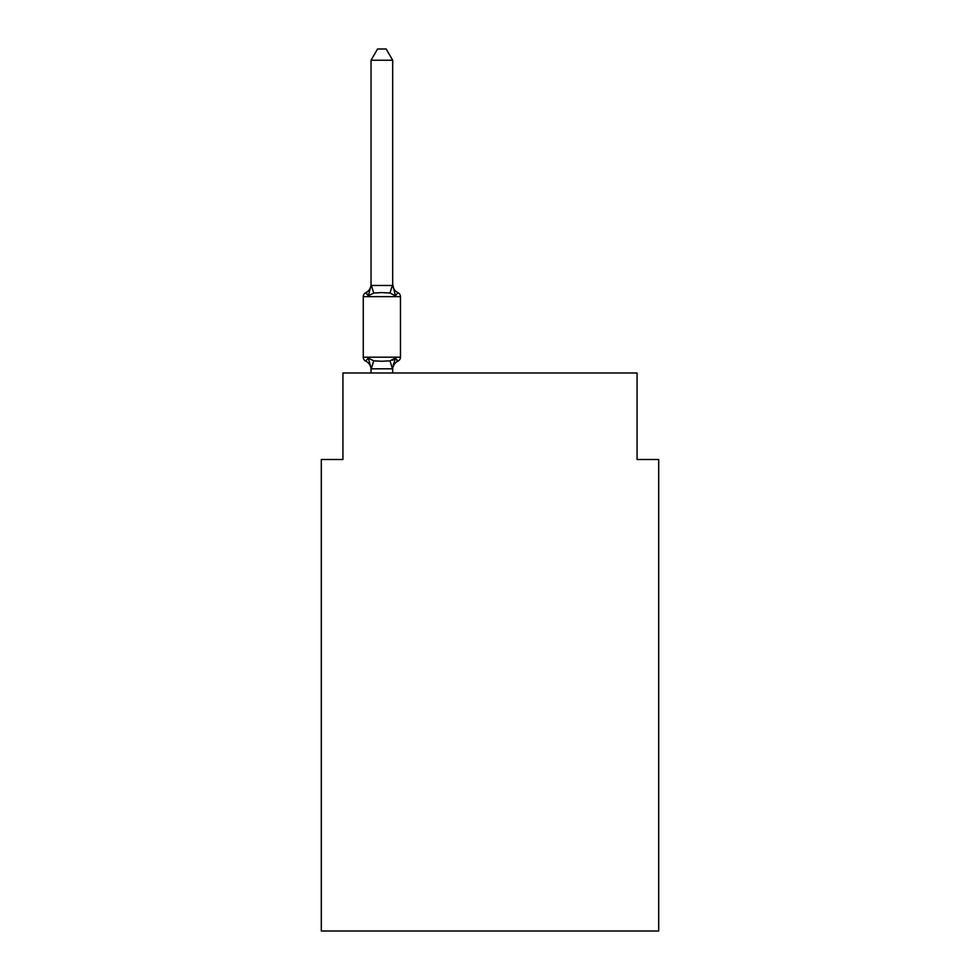 <?xml version="1.0" encoding="UTF-8"?>
<svg xmlns="http://www.w3.org/2000/svg" width="980" height="980" viewBox="0 0 980 980"><rect width="100%" height="100%" fill="white"/><g stroke="black" fill="none" stroke-linecap="round" stroke-linejoin="round"><path stroke-width="1.47" d="M658.695 931L658.695 459.51L637.073 459.51L637.073 372.988L342.927 372.988L342.927 459.51L321.305 459.51L321.305 931L658.695 931M398.027 361.093L395.381 358.043L398.027 361.093L395.381 358.043L398.027 361.093L395.381 358.043L398.027 361.093L395.381 358.043L398.027 361.093L395.381 358.043L398.027 361.093L395.381 358.043L398.027 361.093L395.381 358.043L398.027 361.093L395.381 358.043L398.027 361.093L395.381 358.043L398.027 361.093L395.381 358.043L398.027 361.093L395.381 358.043L398.027 361.093L395.381 358.043L398.027 361.093L395.381 358.043L398.027 361.093L395.381 358.043L398.027 361.093L395.381 358.043L398.027 361.093L395.381 358.043L398.027 361.093L395.381 358.043L398.027 361.093L395.381 358.043L398.027 361.093L395.381 358.043L398.027 361.093L395.381 358.043L398.027 361.093L395.381 358.043L392.502 368.823L371.224 368.823L368.345 358.043L365.687 361.093A4.324 4.324 0 0 1 363.262 357.198A4.324 4.324 0 0 0 365.687 361.093A4.324 4.324 0 0 1 363.262 357.198A4.324 4.324 0 0 0 365.687 361.093A4.324 4.324 0 0 1 363.262 357.198A4.324 4.324 0 0 0 365.687 361.093A4.324 4.324 0 0 1 363.262 357.198A4.324 4.324 0 0 0 365.687 361.093A4.324 4.324 0 0 1 363.262 357.198A4.324 4.324 0 0 0 365.687 361.093A4.324 4.324 0 0 1 363.262 357.198A4.324 4.324 0 0 0 365.687 361.093A4.324 4.324 0 0 1 363.262 357.198A4.324 4.324 0 0 0 365.687 361.093A4.324 4.324 0 0 1 363.262 357.198A4.324 4.324 0 0 0 365.687 361.093A4.324 4.324 0 0 1 363.262 357.198A4.324 4.324 0 0 0 365.687 361.093A4.324 4.324 0 0 1 363.262 357.198A4.324 4.324 0 0 0 365.687 361.093A4.324 4.324 0 0 1 363.262 357.198A4.324 4.324 0 0 0 365.687 361.093A4.324 4.324 0 0 1 363.262 357.198A4.324 4.324 0 0 0 365.687 361.093A4.324 4.324 0 0 1 363.262 357.198A4.324 4.324 0 0 0 365.687 361.093A4.324 4.324 0 0 1 363.262 357.198A4.324 4.324 0 0 0 365.687 361.093A4.324 4.324 0 0 1 363.262 357.198A4.324 4.324 0 0 0 365.687 361.093A4.324 4.324 0 0 1 363.262 357.198A4.324 4.324 0 0 0 365.687 361.093A4.324 4.324 0 0 1 363.262 357.198A4.324 4.324 0 0 0 365.687 361.093A4.324 4.324 0 0 1 363.262 357.198A4.324 4.324 0 0 0 365.687 361.093A4.324 4.324 0 0 1 363.262 357.198A4.324 4.324 0 0 0 365.687 361.093A4.324 4.324 0 0 1 363.262 357.198A4.324 4.324 0 0 0 365.687 361.093A4.324 4.324 0 0 1 363.262 357.198A4.324 4.324 0 0 0 365.687 361.093L368.345 358.043L365.687 361.093A4.324 4.324 0 0 1 363.262 357.198A4.324 4.324 0 0 0 365.687 361.093L368.345 358.043L365.687 361.093A4.324 4.324 0 0 1 363.262 357.198A4.324 4.324 0 0 0 365.687 361.093L368.345 358.043L365.687 361.093A4.324 4.324 0 0 1 363.262 357.198A4.324 4.324 0 0 0 365.687 361.093L368.345 358.043L365.687 361.093A4.324 4.324 0 0 1 363.262 357.198A4.324 4.324 0 0 0 365.687 361.093L368.345 358.043L365.687 361.093A4.324 4.324 0 0 1 363.262 357.198A4.324 4.324 0 0 0 365.687 361.093L368.345 358.043L365.687 361.093A4.324 4.324 0 0 1 363.262 357.198A4.324 4.324 0 0 0 365.687 361.093L368.345 358.043L365.687 361.093A4.324 4.324 0 0 1 363.262 357.198A4.324 4.324 0 0 0 365.687 361.093L368.345 358.043L365.687 361.093A4.324 4.324 0 0 1 363.262 357.198A4.324 4.324 0 0 0 365.687 361.093L368.345 358.043L365.687 361.093A4.324 4.324 0 0 1 363.262 357.198A4.324 4.324 0 0 0 365.687 361.093L368.345 358.043L365.687 361.093A4.324 4.324 0 0 1 363.262 357.198A4.324 4.324 0 0 0 365.687 361.093L368.345 358.043L365.687 361.093A4.324 4.324 0 0 1 363.262 357.198A4.324 4.324 0 0 0 365.687 361.093L368.345 358.043L365.687 361.093A4.324 4.324 0 0 1 363.262 357.198A4.324 4.324 0 0 0 365.687 361.093L368.345 358.043L365.687 361.093A4.324 4.324 0 0 1 363.262 357.198A4.324 4.324 0 0 0 365.687 361.093L368.345 358.043L365.687 361.093A4.324 4.324 0 0 1 363.262 357.198A4.324 4.324 0 0 0 365.687 361.093L368.345 358.043L365.687 361.093A4.324 4.324 0 0 1 363.262 357.198A4.324 4.324 0 0 0 365.687 361.093L368.345 358.043L365.687 361.093A4.324 4.324 0 0 1 363.262 357.198A4.324 4.324 0 0 0 365.687 361.093L368.345 358.043L365.687 361.093A4.324 4.324 0 0 1 363.262 357.198A4.324 4.324 0 0 0 365.687 361.093L368.345 358.043L365.687 361.093A4.324 4.324 0 0 1 363.262 357.198A4.324 4.324 0 0 0 365.687 361.093L368.345 358.043L365.687 361.093A4.324 4.324 0 0 1 363.262 357.198A4.324 4.324 0 0 0 365.687 361.093L368.345 358.043L365.687 361.093A4.324 4.324 0 0 1 363.262 357.198A4.324 4.324 0 0 0 365.687 361.093L368.345 358.043L365.687 361.093A4.324 4.324 0 0 1 363.262 357.198A4.324 4.324 0 0 0 365.687 361.093L368.345 358.043L365.687 361.093A4.324 4.324 0 0 1 363.262 357.198A4.324 4.324 0 0 0 365.687 361.093L368.345 358.043L365.687 361.093L368.345 358.043L365.687 361.093L368.345 358.043L365.687 361.093L368.345 358.043L365.687 361.093L368.345 358.043L365.687 361.093L368.345 358.043L365.687 361.093L368.345 358.043L365.687 361.093L368.345 358.043L365.687 361.093L368.345 358.043L365.687 361.093L368.345 358.043L365.687 361.093L368.345 358.043L373.748 360.836L381.857 361.265L389.966 360.836L395.381 358.043L398.027 361.093A4.324 4.324 0 0 0 400.465 357.198A4.324 4.324 0 0 1 398.027 361.093L396.79 360.493L398.027 361.093A4.324 4.324 0 0 0 400.465 357.198A4.324 4.324 0 0 1 398.027 361.093A4.324 4.324 0 0 0 400.465 357.198A4.324 4.324 0 0 1 398.027 361.093L396.79 360.493L398.027 361.093A4.324 4.324 0 0 0 400.465 357.198A4.324 4.324 0 0 1 398.027 361.093A4.324 4.324 0 0 0 400.465 357.198A4.324 4.324 0 0 1 398.027 361.093L396.79 360.493L398.027 361.093A4.324 4.324 0 0 0 400.465 357.198A4.324 4.324 0 0 1 398.027 361.093A4.324 4.324 0 0 0 400.465 357.198A4.324 4.324 0 0 1 398.027 361.093L396.79 360.493L398.027 361.093A4.324 4.324 0 0 0 400.465 357.198A4.324 4.324 0 0 1 398.027 361.093A4.324 4.324 0 0 0 400.465 357.198A4.324 4.324 0 0 1 398.027 361.093L396.79 360.493L398.027 361.093A4.324 4.324 0 0 0 400.465 357.198A4.324 4.324 0 0 1 398.027 361.093A4.324 4.324 0 0 0 400.465 357.198A4.324 4.324 0 0 1 398.027 361.093L396.79 360.493L398.027 361.093A4.324 4.324 0 0 0 400.465 357.198A4.324 4.324 0 0 1 398.027 361.093A4.324 4.324 0 0 0 400.465 357.198A4.324 4.324 0 0 1 398.027 361.093L396.79 360.493L398.027 361.093A4.324 4.324 0 0 0 400.465 357.198A4.324 4.324 0 0 1 398.027 361.093A4.324 4.324 0 0 0 400.465 357.198A4.324 4.324 0 0 1 398.027 361.093L396.79 360.493L398.027 361.093A4.324 4.324 0 0 0 400.465 357.198A4.324 4.324 0 0 1 398.027 361.093A4.324 4.324 0 0 0 400.465 357.198A4.324 4.324 0 0 1 398.027 361.093L396.79 360.493L398.027 361.093A4.324 4.324 0 0 0 400.465 357.198A4.324 4.324 0 0 1 398.027 361.093A4.324 4.324 0 0 0 400.465 357.198A4.324 4.324 0 0 1 398.027 361.093L396.79 360.493L398.027 361.093A4.324 4.324 0 0 0 400.465 357.198A4.324 4.324 0 0 1 398.027 361.093A4.324 4.324 0 0 0 400.465 357.198A4.324 4.324 0 0 1 398.027 361.093L396.79 360.493L398.027 361.093A4.324 4.324 0 0 0 400.465 357.198A4.324 4.324 0 0 1 398.027 361.093A4.324 4.324 0 0 0 400.465 357.198A4.324 4.324 0 0 1 398.027 361.093L396.79 360.493L398.027 361.093A4.324 4.324 0 0 0 400.465 357.198A4.324 4.324 0 0 1 398.027 361.093A4.324 4.324 0 0 0 400.465 357.198A4.324 4.324 0 0 1 398.027 361.093L396.79 360.493L398.027 361.093A4.324 4.324 0 0 0 400.465 357.198A4.324 4.324 0 0 1 398.027 361.093A4.324 4.324 0 0 0 400.465 357.198A4.324 4.324 0 0 1 398.027 361.093L396.79 360.493L398.027 361.093A4.324 4.324 0 0 0 400.465 357.198A4.324 4.324 0 0 1 398.027 361.093A4.324 4.324 0 0 0 400.465 357.198A4.324 4.324 0 0 1 398.027 361.093L396.79 360.493L398.027 361.093A4.324 4.324 0 0 0 400.465 357.198A4.324 4.324 0 0 1 398.027 361.093A4.324 4.324 0 0 0 400.465 357.198A4.324 4.324 0 0 1 398.027 361.093L396.79 360.493L398.027 361.093A4.324 4.324 0 0 0 400.465 357.198A4.324 4.324 0 0 1 398.027 361.093A4.324 4.324 0 0 0 400.465 357.198A4.324 4.324 0 0 1 398.027 361.093L396.79 360.493L398.027 361.093A4.324 4.324 0 0 0 400.465 357.198A4.324 4.324 0 0 1 398.027 361.093A4.324 4.324 0 0 0 400.465 357.198A4.324 4.324 0 0 1 398.027 361.093L396.79 360.493L398.027 361.093A4.324 4.324 0 0 0 400.465 357.198A4.324 4.324 0 0 1 398.027 361.093A4.324 4.324 0 0 0 400.465 357.198A4.324 4.324 0 0 1 398.027 361.093L396.79 360.493L398.027 361.093A4.324 4.324 0 0 0 400.465 357.198A4.324 4.324 0 0 1 398.027 361.093A4.324 4.324 0 0 0 400.465 357.198A4.324 4.324 0 0 1 398.027 361.093L396.79 360.493L398.027 361.093A4.324 4.324 0 0 0 400.465 357.198A4.324 4.324 0 0 1 398.027 361.093A4.324 4.324 0 0 0 400.465 357.198A4.324 4.324 0 0 1 398.027 361.093L396.79 360.493L398.027 361.093A4.324 4.324 0 0 0 400.465 357.198A4.324 4.324 0 0 1 398.027 361.093A4.324 4.324 0 0 0 400.465 357.198A4.324 4.324 0 0 1 398.027 361.093L395.381 358.043L398.027 361.093A9.518 9.518 0 0 0 392.674 369.644M392.674 284.2A9.518 9.518 0 0 0 398.027 292.75L395.381 295.801L389.966 293.02L381.857 292.579L373.748 293.02L368.345 295.801L365.687 292.75A4.324 4.324 0 0 0 363.262 296.646A4.324 4.324 0 0 1 365.687 292.75L366.924 293.351L365.687 292.75A4.324 4.324 0 0 0 363.262 296.646A4.324 4.324 0 0 1 365.687 292.75A4.324 4.324 0 0 0 363.262 296.646A4.324 4.324 0 0 1 365.687 292.75L366.924 293.351L365.687 292.75A4.324 4.324 0 0 0 363.262 296.646A4.324 4.324 0 0 1 365.687 292.75A4.324 4.324 0 0 0 363.262 296.646A4.324 4.324 0 0 1 365.687 292.75L366.924 293.351L365.687 292.75A4.324 4.324 0 0 0 363.262 296.646A4.324 4.324 0 0 1 365.687 292.75A4.324 4.324 0 0 0 363.262 296.646A4.324 4.324 0 0 1 365.687 292.75L366.924 293.351L365.687 292.75A4.324 4.324 0 0 0 363.262 296.646A4.324 4.324 0 0 1 365.687 292.75A4.324 4.324 0 0 0 363.262 296.646A4.324 4.324 0 0 1 365.687 292.75L366.924 293.351L365.687 292.75A4.324 4.324 0 0 0 363.262 296.646A4.324 4.324 0 0 1 365.687 292.75A4.324 4.324 0 0 0 363.262 296.646A4.324 4.324 0 0 1 365.687 292.75L366.924 293.351L365.687 292.75A4.324 4.324 0 0 0 363.262 296.646A4.324 4.324 0 0 1 365.687 292.75A4.324 4.324 0 0 0 363.262 296.646A4.324 4.324 0 0 1 365.687 292.75L366.924 293.351L365.687 292.75A4.324 4.324 0 0 0 363.262 296.646A4.324 4.324 0 0 1 365.687 292.75A4.324 4.324 0 0 0 363.262 296.646A4.324 4.324 0 0 1 365.687 292.75L366.924 293.351L365.687 292.75A4.324 4.324 0 0 0 363.262 296.646A4.324 4.324 0 0 1 365.687 292.75A4.324 4.324 0 0 0 363.262 296.646A4.324 4.324 0 0 1 365.687 292.75L366.924 293.351L365.687 292.75A4.324 4.324 0 0 0 363.262 296.646A4.324 4.324 0 0 1 365.687 292.75A4.324 4.324 0 0 0 363.262 296.646A4.324 4.324 0 0 1 365.687 292.75L366.924 293.351L365.687 292.75A4.324 4.324 0 0 0 363.262 296.646A4.324 4.324 0 0 1 365.687 292.75A4.324 4.324 0 0 0 363.262 296.646A4.324 4.324 0 0 1 365.687 292.75L366.924 293.351L365.687 292.75A4.324 4.324 0 0 0 363.262 296.646A4.324 4.324 0 0 1 365.687 292.75A4.324 4.324 0 0 0 363.262 296.646A4.324 4.324 0 0 1 365.687 292.75L366.924 293.351L365.687 292.75A4.324 4.324 0 0 0 363.262 296.646A4.324 4.324 0 0 1 365.687 292.75A4.324 4.324 0 0 0 363.262 296.646A4.324 4.324 0 0 1 365.687 292.75L366.924 293.351L365.687 292.75A4.324 4.324 0 0 0 363.262 296.646A4.324 4.324 0 0 1 365.687 292.75A4.324 4.324 0 0 0 363.262 296.646A4.324 4.324 0 0 1 365.687 292.75L366.924 293.351L365.687 292.75A4.324 4.324 0 0 0 363.262 296.646A4.324 4.324 0 0 1 365.687 292.75A4.324 4.324 0 0 0 363.262 296.646A4.324 4.324 0 0 1 365.687 292.75L366.924 293.351L365.687 292.75A4.324 4.324 0 0 0 363.262 296.646A4.324 4.324 0 0 1 365.687 292.75A4.324 4.324 0 0 0 363.262 296.646A4.324 4.324 0 0 1 365.687 292.75L366.924 293.351L365.687 292.75A4.324 4.324 0 0 0 363.262 296.646A4.324 4.324 0 0 1 365.687 292.75A4.324 4.324 0 0 0 363.262 296.646A4.324 4.324 0 0 1 365.687 292.75L366.924 293.351L365.687 292.75A4.324 4.324 0 0 0 363.262 296.646A4.324 4.324 0 0 1 365.687 292.75A4.324 4.324 0 0 0 363.262 296.646A4.324 4.324 0 0 1 365.687 292.75L366.924 293.351L365.687 292.75A4.324 4.324 0 0 0 363.262 296.646A4.324 4.324 0 0 1 365.687 292.75A4.324 4.324 0 0 0 363.262 296.646A4.324 4.324 0 0 1 365.687 292.75L366.924 293.351L365.687 292.75A4.324 4.324 0 0 0 363.262 296.646A4.324 4.324 0 0 1 365.687 292.75A4.324 4.324 0 0 0 363.262 296.646A4.324 4.324 0 0 1 365.687 292.75L366.924 293.351L365.687 292.75A4.324 4.324 0 0 0 363.262 296.646A4.324 4.324 0 0 1 365.687 292.75A4.324 4.324 0 0 0 363.262 296.646A4.324 4.324 0 0 1 365.687 292.75L366.924 293.351L365.687 292.75A4.324 4.324 0 0 0 363.262 296.646A4.324 4.324 0 0 1 365.687 292.75A4.324 4.324 0 0 0 363.262 296.646A4.324 4.324 0 0 1 365.687 292.75L368.345 295.801L365.687 292.75A9.518 9.518 0 0 0 371.04 284.2L371.04 285.474L392.674 285.474L392.674 284.2L395.381 295.801L398.027 292.75A4.324 4.324 0 0 1 400.465 296.646L400.465 357.198L400.465 296.646L400.465 357.198L400.465 296.646L400.465 357.198L400.465 296.646L400.465 357.198L400.465 296.646L400.465 357.198L400.465 296.646L400.465 357.198L400.465 296.646L400.465 357.198L400.465 296.646L400.465 357.198L400.465 296.646L400.465 357.198L400.465 296.646L400.465 357.198L400.465 296.646L400.465 357.198L400.465 296.646L400.465 357.198L400.465 296.646L400.465 357.198L400.465 296.646L400.465 357.198L400.465 296.646L400.465 357.198L400.465 296.646L400.465 357.198L400.465 296.646L400.465 357.198L400.465 296.646L400.465 357.198L400.465 296.646L400.465 357.198L400.465 296.646L400.465 357.198L400.465 296.646L400.465 357.198L400.465 296.646L400.465 357.198L400.465 296.646L400.465 357.198L400.465 296.646L400.465 357.198L400.465 296.646L400.465 357.198L400.465 296.646L400.465 357.198L400.465 296.646L400.465 357.198L400.465 296.646L400.465 357.198L400.465 296.646L400.465 357.198L400.465 296.646L400.465 357.198L400.465 296.646L400.465 357.198L400.465 296.646L400.465 357.198L400.465 296.646L363.262 296.646L363.262 357.198L400.465 357.198M371.04 368.37L371.04 369.644A9.518 9.518 0 0 0 365.687 361.093M392.674 368.37L393.691 363.286M392.674 285.082L392.674 60.246L371.04 60.246L371.04 285.082M371.04 285.474L368.345 295.801L365.687 292.75M392.466 360.26L395.038 358.631M392.674 372.988L392.674 368.762M371.04 372.988L371.04 368.762M371.04 60.246L377.533 49L386.181 49L392.674 60.246M373.748 360.836L371.224 368.823M389.966 360.836L392.502 368.823M371.224 285.033L373.748 293.02M392.502 285.033L389.966 293.02"/></g></svg>
